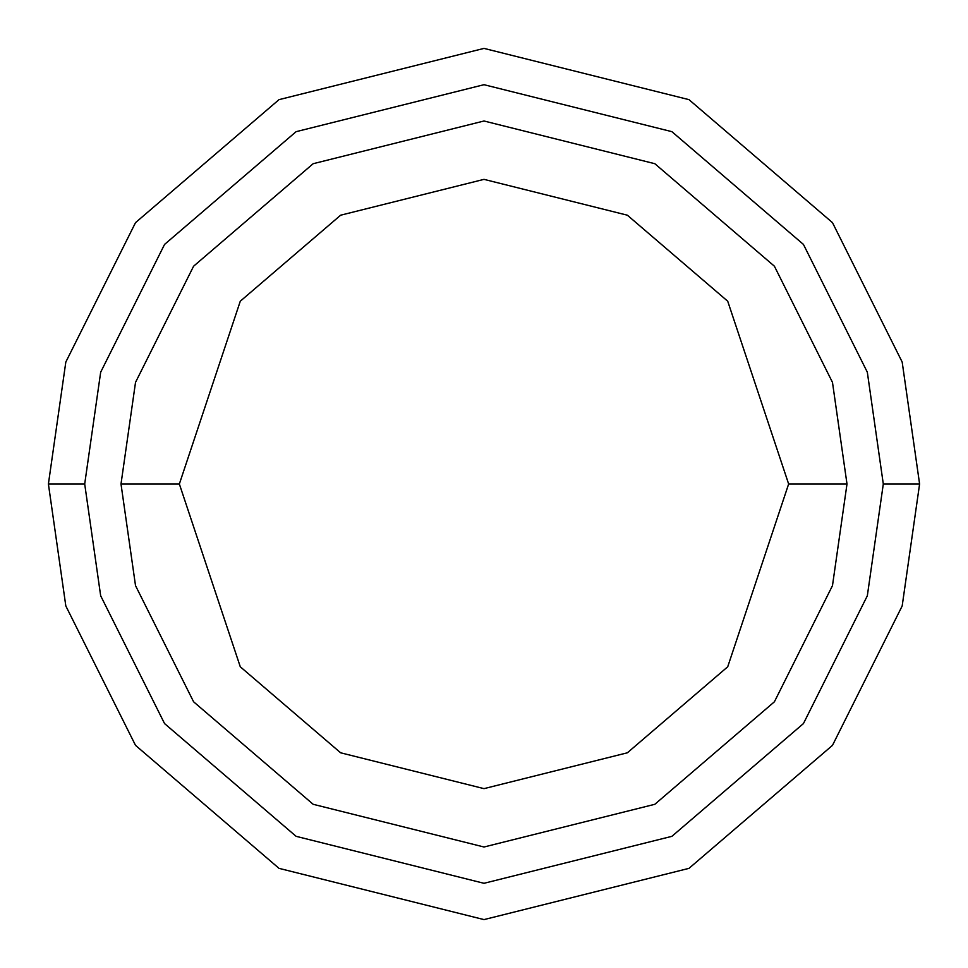 <?xml version="1.0" encoding="UTF-8"?>
<svg xmlns="http://www.w3.org/2000/svg" width="968" height="968" viewBox="0 0 968 968"><rect width="100%" height="100%" fill="white"/><g stroke="black" fill="none" stroke-linecap="round" stroke-linejoin="round"><path stroke-width="1.45" d="M883.3 484L867.328 595.804L803.44 723.58L671.901 836.328L484 883.3L296.099 836.328L164.56 723.58L100.672 595.804L84.7 484L48.4 484L65.824 605.968L135.52 745.36L279.014 868.356L484 919.6L688.986 868.356L832.48 745.36L902.176 605.968L919.6 484L883.3 484L867.328 372.196L803.44 244.42L671.901 131.672L484 84.7L296.099 131.672L164.56 244.42L100.672 372.196L84.7 484L100.672 595.804L164.56 723.58L296.099 836.328L484 883.3L671.901 836.328L803.44 723.58L867.328 595.804L883.3 484L919.6 484L902.176 605.968L832.48 745.36L688.986 868.356L484 919.6L279.014 868.356L135.52 745.36L65.824 605.968L48.4 484L65.824 362.032L135.52 222.64L279.014 99.643L484 48.4L688.986 99.643L832.48 222.64L902.176 362.032L919.6 484L902.176 362.032L832.48 222.64L688.986 99.643L484 48.4L279.014 99.643L135.52 222.64L65.824 362.032L48.4 484L84.7 484L100.672 372.196L164.56 244.42L296.099 131.672L484 84.7L671.901 131.672L803.44 244.42L867.328 372.196L883.3 484M847 484L832.48 585.64L774.4 701.8L654.828 804.299L484 847L313.172 804.299L193.6 701.8L135.52 585.64L121 484L135.52 585.64L193.6 701.8L313.172 804.299L484 847L654.828 804.299L774.4 701.8L832.48 585.64L847 484L788.642 484L727.718 666.783L627.361 752.801L484 788.642L340.639 752.801L240.282 666.783L179.358 484L121 484L179.358 484L240.282 666.783L340.639 752.801L484 788.642L627.361 752.801L727.718 666.783L788.642 484L727.718 301.217L627.361 215.198L484 179.358L340.639 215.198L240.282 301.217L179.358 484L240.282 301.217L340.639 215.198L484 179.358L627.361 215.198L727.718 301.217L788.642 484L847 484L832.48 382.36L774.4 266.2L654.828 163.701L484 121L313.172 163.701L193.6 266.2L135.52 382.36L121 484L135.52 382.36L193.6 266.2L313.172 163.701L484 121L654.828 163.701L774.4 266.2L832.48 382.36L847 484"/></g></svg>
